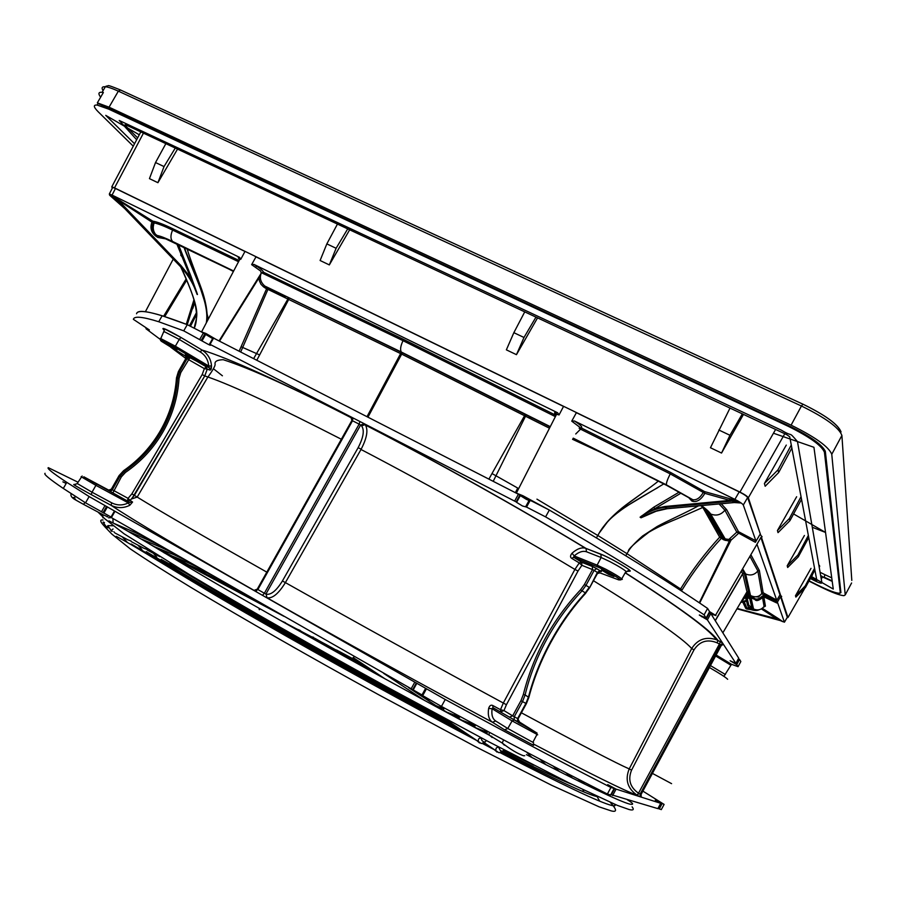 <?xml version="1.0" encoding="UTF-8"?>
<svg xmlns="http://www.w3.org/2000/svg" width="897" height="897" viewBox="0 0 897 897"><rect width="100%" height="100%" fill="white"/><g stroke="black" fill="none" stroke-linecap="round" stroke-linejoin="round"><path stroke-width="1.35" d="M819.051 566.31L819.667 566.59L819.466 565.446L818.849 565.188M839.962 593.096L840.926 592.659L825.352 451.561C822.684 445.069 811.023 436.716 790.347 426.501L98.3 103.615L97.347 102.841L103.368 92.481L102.123 92.29C98.457 91.987 97.964 93.613 100.643 97.179M103.334 92.582L97.347 102.841M808.926 581.088L820.318 586.761C831.822 592.412 839.704 595.384 843.965 595.686L845.232 594.913L831.766 454.297C828.761 446.773 815.205 437.052 791.098 425.144L109.053 107.18L97.381 102.852M839.839 593.332L838.751 593.242M709.404 667.514C720.078 673.681 726.155 677.594 727.646 679.287M671.584 783.653L652.411 773.393M482.261 743.4L494.337 749.701L497.028 752.022M111.542 531.181L112.327 531.36M114.323 532.302L113.852 531.697M106.732 527.548L108.279 527.806M116.218 536.316C138.62 547.91 188.594 580.527 258.067 620.006C327.226 659.8 410.378 705.625 476.744 740.507L479.514 742.884M483.618 742.806L487.52 745.811M127.856 539.792L131.063 540.992M470.118 736.729L467.819 734.531C400.6 699.178 315.8 652.254 248.794 613.38L131.265 544.008M108.986 520.865C132.823 532.807 185.847 566.893 259.368 608.424C332.552 650.303 420.334 698.696 489.897 735.506L492.128 737.513M353.81 657.994L353.059 658.062M161.168 559.369L184.177 572.163L262.799 619.031C320.094 652.276 392.381 692.316 450.574 723.004L452.794 725.135M435.348 713.306L436.234 714.046M314.802 638.272L374.509 672.145L376.516 674.073M340.613 652.175L360.628 662.872L362.78 664.89M325.992 644.45L367.602 667.536L369.642 669.476M372.008 671.696L381.931 677.157M228.085 597.346C282.432 630.019 372.905 680.901 442.232 717.421L444.43 719.529M146.245 551.689L257.349 617.091C319.22 652.96 396.934 695.96 459.107 728.7L461.361 730.864M354.293 656.57L352.499 658.32M282.252 621.352L285.515 622.753M311.472 636.78L313.647 637.33M296.918 629.089L300.159 630.4M143.991 548.314L147.13 549.435M103.346 514.9L106.429 516.257M133.261 146.177L98.345 111.923C93.479 107.046 93.075 104.758 97.123 105.061L108.705 109.142L788.059 426.221C809.531 436.839 821.663 445.517 824.444 452.256L840.265 592.547L839.121 593.253C835.32 592.984 828.267 590.316 817.974 585.27L809.072 580.83M811.516 576.558L833.268 589.071L825.543 532.448L793.587 513.936M139.282 134.797L105.734 115.354L134.55 143.755M709.549 517.905L712.386 519.542M100.856 96.809L102.325 94.286M832.214 581.379L820.733 576.076M795.493 595.709L795.874 597.088L805.495 587.457L805.158 586.01L795.493 595.709L811.011 568.35M804.418 535.475L787.207 565.783L787.678 567.487L798.33 556.79L808.758 537.538M796.648 496.736L777.441 530.519L778.024 532.639L789.909 520.708L801.537 499.293M764.412 483.505L765.175 486.252L778.652 472.551L778.013 469.815L764.412 483.505L786.288 445.091M748.345 497.768L760.734 535.229L747.616 497.566C746.775 496.198 743.972 494.303 739.218 491.892L734.89 499.371L574.405 420.962L571.737 421.153L576.39 412.687L574.809 411.768L739.947 492.083C744.701 494.494 747.493 496.389 748.345 497.768L784.213 434.753M760.734 535.229L762.091 536.776L761.441 537.337L787.958 617.528L787.174 617.54M755.05 599.701L754.624 598.344L750.912 597.054L754.231 598.198L755.05 599.701C756.463 601.45 759.311 600.452 763.616 596.729L776.892 602.997L780.581 596.684L787.319 617.293M749.937 598.826L744.521 596.068M780.581 596.684L781.691 596.494L779.964 594.857L776.264 601.225L776.679 600.059L756.967 544.232M776.892 602.997L777.497 602.403L784.438 622.182L777.733 619.457M744.263 596.494L745.923 594.756M746.371 594.89L747.425 595.047M741.191 601.685L747.1 595.507L749.208 597.099L749.421 596.236M745.53 597.167L746.36 601.091L747.672 601.842L747.235 595.63M740.743 602.436L746.461 601.091M749.208 597.099L754.478 599.286M750.845 597.021L750.733 597.985M746.786 609.007L747.795 608.435L746.741 607.762L745.721 608.334L746.786 609.007L751.619 609.702M749.97 609.209L747.795 608.435C751.776 609.792 753.682 609.971 753.536 608.996C757.73 610.745 761.25 609.893 764.098 606.45L762.596 597.951M762.271 596.101L762.271 596.057C759.21 599.017 756.62 599.846 754.467 598.557M762.271 596.057L763.616 596.729L763.661 595.731L762.293 596.023M761.351 608.917L776.746 618.762L778.91 618.952L762.304 608.301M780.738 620.69L778.82 619.771M778.91 618.952L782.924 621.722L777.699 619.446L780.839 620.746M737.177 608.446L776.746 618.762L777.766 618.212M741.113 601.82L746.181 600.519M747.739 608.099L751.664 606.316M747.75 600.822L748.771 605.06L752.112 608.256C752.258 609.186 750.464 609.029 746.741 607.762L744.174 601.652M137.645 137.891L124.694 124.963L125.58 124.761L786.77 434.686L789.73 436.794L816.875 580.55L810.787 577.836M773.461 433.229L797.478 441.571L812.301 527.279L825.543 532.448L813.938 447.289L797.478 441.571C787.488 430.033 794.305 438.084 781.365 430.156L119.234 120.478L136.669 139.741M810.406 578.498C819.096 583.207 822.874 584.351 821.753 581.94L812.301 527.279M529.297 416.87L532.403 418.08M814.891 570.043L805.495 587.457M814.566 568.328L805.158 586.01M798.33 556.79L797.926 555.03L787.207 565.783M797.926 555.03L808.354 535.442M789.909 520.708L789.394 518.511L777.441 530.519M789.394 518.511L801.043 496.68M791.86 448.074L778.652 472.551M791.289 444.99L778.013 469.815M743.478 414.392L721.536 453.052L710.458 447.738L730.001 408.079M537.561 317.874L516.459 354.674L506.368 349.841L513.858 332.675L524.745 311.864M349.662 229.8L329.334 264.918L320.106 260.5L326.844 243.883L337.451 224.071M177.528 149.115L157.917 182.696L149.451 178.638L155.529 162.536L165.855 143.643M112.282 188.247L111.789 186.823L114.524 187.888L245.89 251.788L244.959 251.474L240.755 259.334L239.611 257.394L112.069 195.086L109.333 193.999L109.647 195.232L124.806 208.653M493.215 481.33L525.519 416.219L528.849 417.912L529.342 416.522L549.626 426.68L402.361 352.824L264.794 286.042C260.601 282.32 259.39 278.059 261.184 273.26L260.758 271.107L251.631 264.649L255.993 256.845L254.479 255.959L564.796 406.902L563.529 406.431L559.044 414.941L557.654 412.777C554.525 411.936 553.785 412.429 555.445 414.268C554.335 412.721 554.402 412.127 555.658 412.497L556.589 414.268L555.411 415.311L555.815 415.793M576.39 412.687L739.218 491.892M709.28 611.126L707.587 608.413L709.572 611.642L715.963 615.566L711.097 614.03L709.605 612.808L711.926 613.481L709.505 611.754M734.89 499.371C739.644 501.782 742.447 503.666 743.31 505.022L755.879 540.824L755.397 542.315L759.927 534.567M755.879 540.824L738.478 531.674L738.59 533.289L729.878 541.227M707.587 608.413C667.671 581.133 614.927 548.347 549.334 510.068L515.562 492.778L522.906 495.738L549.334 510.068C614.927 548.347 667.671 581.133 707.587 608.413L704.111 614.86C664.083 587.759 611.238 555.108 545.589 516.885L549.334 510.068M574.809 411.768L564.796 406.902M515.562 492.778L200.973 331.677L205.985 333.505L216.042 339.391L518.41 494.236L519.856 495.133L516.156 501.905L516.594 502.354L522.446 505.964L526.517 507.074L545.589 516.885M254.479 255.959L245.89 251.788M194.526 301.818L187.26 324.658L200.973 331.677L187.271 324.658C154.452 312.122 137.544 308.49 136.546 313.771C137.376 310.183 145.908 310.844 162.166 315.744L187.271 324.658L183.739 330.847L208.194 344.325L210.335 345.3L210.033 344.37L516.156 501.905M199.246 361.267L202.756 363.924L199.246 361.267M213.408 368.723L222.4 375.787L213.408 368.723M189.458 325.779L196.499 312.537M157.917 182.696L164.028 166.573L155.529 162.536M175.274 148.061L164.028 166.573M329.334 264.918L336.117 248.278L326.844 243.883M347.711 228.881L336.117 248.278M516.459 354.674L523.994 337.485L513.858 332.675M535.969 317.123L523.994 337.485M721.536 453.052L729.956 435.28L718.822 429.988M742.335 413.853L729.956 435.28M112.394 188.034L112.708 187.406L115.455 188.482L244.959 251.474M239.163 260.556L172.605 228.645C163.31 224.216 156.706 221.727 152.804 221.167L153.275 222.759L151.963 222.142L152.804 221.167L110.454 194.716L117.776 200.693L179.893 266.017L117.171 200.715L111.901 196.107M111.979 196.163L151.963 222.142C149.833 227.95 151.257 232.704 156.246 236.438L157.894 237.47L158.735 236.505L157.087 235.463L156.246 236.438M120.691 200.906L119.862 201.903L181.116 265.714L189.536 276.276L190.837 275.906L178.514 244.702L197.463 294.496L176.787 243.861M153.062 221.391L154.172 222.916L153.252 222.759L153.062 221.391M228.455 268.831L233.399 271.488M206.77 322.034L207.095 313.95C206.422 305.35 204.269 296.212 200.648 286.558C196.488 274.987 189.402 257.327 187.193 248.895L187.809 250.958M206.288 322.942C209.92 302.973 194.133 275.581 184.064 247.381C185.174 251.676 194.414 272.71 200.02 286.771C205.85 302.199 208.082 313.972 206.736 322.101M117.171 200.715L180.577 266.084C188.392 274.314 194.021 283.777 197.463 294.496L194.268 287.219L197.138 294.451C193.46 283.71 187.708 274.224 179.893 266.017L179.86 265.983M180.723 266.902C188.527 283.844 193.214 295.875 194.817 302.984C197.25 313.333 197.071 321.754 194.279 328.246C196.073 315.273 203.171 316.563 181.329 267.553M193.494 270.333L192.978 269.705M183.627 258.571L180.869 255.353M193.954 299.755L186.284 324.277M164.756 316.563L186.632 280.256M186.094 279.012L163.635 316.204M190.848 275.906L197.149 293.51M172.628 241.484C165.384 238.008 160.204 236.001 157.087 235.463L155.529 234.263C152.311 230.888 151.559 227.053 153.275 222.759C151.728 228.073 152.501 231.908 155.54 234.285C153.039 231.022 152.591 227.233 154.172 222.916C158.13 223.712 164.274 226.1 172.605 230.081C170.396 235.171 170.408 238.983 172.628 241.484L233.657 270.995M206.736 310.261C205.985 303.993 203.899 296.324 200.468 287.242L184.109 247.393M194.739 270.726L206.209 306.37M163.859 238.03L158.735 236.505C161.729 237.032 166.64 238.95 173.491 242.235L174.949 242.975M163.433 237.873L158.164 237.066L162.592 237.94M192.676 308.703L194.84 302.468M255.993 256.845L563.529 406.431M251.631 264.649L253.974 264.413L557.654 412.777M240.699 352.016L267.934 289.395L401.105 353.833L524.554 415.726L491.993 473.538L517.737 488.069L515.36 492.666M528.849 417.912L548.975 427.97M554.873 416.376L403.011 340.669C400.522 346.04 399.961 349.83 401.351 352.039L549.771 426.4M401.351 352.039L264.794 286.042L263.505 286.849L260.949 284.237L259.39 280.839L258.953 277.913L260.343 274.617M261.184 273.26L219.047 340.927M219.507 341.174L258.953 277.913M267.777 287.948L267.934 289.395L266.577 288.823L239.118 351.209M263.505 286.849L266.577 288.823L267.71 287.926L283.474 295.438L267.71 287.926M265.019 287.926L266.308 287.107L285.201 296.245L285.179 297.77M524.958 414.257L524.554 415.726L525.519 416.219L526.012 414.795M287.926 297.512L287.892 299.06L253.627 358.643M256.777 360.258L259.625 354.943L241.506 346.926M261.767 272.52L263.471 272.217C263.359 270.961 260.197 268.36 253.974 264.413M261.599 272.789L403.011 340.669L403.224 339.234L263.471 272.217M202.15 340.658L205.682 334.458L212.645 338.584L204.908 333.83L201.399 340.064M755.397 542.315L736.785 532.123L728.835 539.456L725.168 538.873L721.468 537.023L704.885 508.991M708.731 513.073L708.529 512.972C707.52 511.234 704.907 508.79 700.703 505.639C705.02 508.823 707.677 511.301 708.731 513.073L723.487 538.2L723.531 539.759L729.362 541.16L728.835 539.456L729.979 540.42M729.362 541.16L699.256 602.773M723.531 539.759L719.663 537.168C704.986 553.157 691.935 570.458 680.498 589.071L679.982 590.013M681.496 590.988L682.068 589.946C693.403 571.568 706.455 554.391 721.244 538.402L721.569 537.18L719.663 537.168L702.811 507.444L677.011 518.836C664.901 523.747 655.539 528.198 648.923 532.19C634.594 543.134 627.743 549.525 628.371 551.363C629.952 548.101 634.684 542.988 642.555 536.014L657.165 526.494C666.594 521.235 686.519 512.501 698.46 505.841M627.9 552.092L626.958 553.651L682.068 589.946M625.77 555.736L626.958 553.651L597.794 535.475L599.644 532.325M536.944 499.158L597.794 535.475L536.944 499.158M579.967 427.645L580.953 427.779C583.072 427.477 580.897 425.2 574.405 420.962M731.122 499.08L738.679 501.703L731.526 500.448L731.122 499.08L729.508 498.597L704.526 491.59L703.237 492.509C700.052 497.913 696.577 500.313 692.798 499.707L691.542 499.337L691.901 501.087L693.146 501.457L692.798 499.707L666.415 484.851C666.157 483.124 667.424 479.469 670.227 473.885L580.55 429.17L575.728 433.98M736.953 502.499L740.586 502.982L733.914 502.522L667.009 508.677L665.002 507.366L731.851 501.143L738.679 501.703L740.586 502.982L735.181 502.443M693.146 501.457C697.361 502.096 701.275 499.394 704.874 493.35L670.227 473.885L670.709 472.506L704.526 491.59L704.874 493.35L729.855 500.391L729.508 498.597M679.287 492.061L653.913 507.097L640.088 517.199C648.576 511.469 656.873 508.195 665.002 507.366L664.722 506.513L729.855 500.391L731.526 500.448L733.914 502.522L736.684 502.488M705.715 510.864L721.255 536.877L723.307 538.122L708.529 512.972L703.82 508.027M725.213 540.442L725.168 538.873L710.648 514.003C716.266 516.19 721.02 514.923 724.899 510.202L719.08 503.946M603.816 526.337C611.003 517.636 615.521 511.402 657.826 487.62M657.467 510.673L641.03 517.804L657.03 510.696M653.913 507.097L654.799 508.689C637.184 517.647 641.377 516.93 640.088 517.199L641.03 517.804C650.213 512.523 658.869 509.485 667.009 508.677L667.559 508.621M601.775 452.839L572.555 439.306L601.775 452.839M670.709 472.506L580.953 427.779L580.55 429.17L579.148 428.239M667.054 485.557L689.771 498.25M525.653 506.704L529.331 499.977L533.121 501.771M520.305 495.604L526.147 499.225L520.305 495.604L516.594 502.354M529.039 500.548L526.147 499.225L529.039 500.548M760.891 537.494L779.964 594.857M776.264 601.225L767.54 596.135L761.508 593.825C758.806 597.043 755.139 597.615 750.52 595.552L748.984 594.666L748.12 595.485L746.696 594.498L748.446 591.347L744.319 573.374L742.155 569.629M776.679 600.059L763.156 592.794L761.755 593.489M763.156 592.794L759.378 570.559L757.853 570.941C754.568 574.921 750.497 575.941 745.665 573.979L750.52 595.552L749.657 596.37L748.12 595.485M761.508 593.825L758.559 597.01L749.657 596.37M737.962 607.112L746.988 591.874L748.322 591.785L748.984 594.666L747.706 593.769M746.876 592.166L744.667 595.81M746.696 594.498L742.256 599.902M741.236 571.21L742.727 573.732L746.988 591.874L748.446 591.471M701.936 616.844L699.525 614.961M729.014 542.864L729.665 542.876M730.035 542.124L729.384 542.102L730.023 542.158M709.605 612.808L710.805 613.559L738.702 658.151M658.23 481.128C652.859 486.017 629.941 501.524 622.126 507.904C611.081 517.031 603.333 525.586 598.882 533.569L596.415 537.897M663.78 483.92L626.947 505.942C617.192 512.68 610.644 518.096 607.303 522.177L599.23 532.986L606.125 523.31C610.05 518.601 615.465 513.409 622.372 507.713L641.433 493.754M704.111 614.86L706.062 617.988L699.312 615.062L707.397 619.883L735.899 663.365L730.147 660.775L736.74 664.655L738.063 666.673L740.832 661.526L739.532 659.452L736.74 664.655M209.562 344.145L213.038 337.889L216.042 339.391M160.866 339.851L146.043 328.784L149.362 329.95L133.361 319.321C134.113 315.879 142.567 316.686 158.735 321.743L183.739 330.847M185.847 358.497L170.811 347.274M642.88 791.109L664.105 804.407L655.27 800.079L660.697 803.297L616.093 789.113L607.74 784.617L614.075 788.441L610.924 787.476C567.745 765.41 512.523 736.078 445.248 699.492L89.139 496.557L66.804 482.362C52.878 473.156 46.7 468.256 48.281 467.662L77.972 482.194M114.547 511.021L110.88 517.311L111.385 517.614L421.994 694.94M364.092 423.855L360.616 425.055L361.569 425.873C364.642 430.044 363.498 437.321 358.138 447.693L361.177 449.173C366.895 438.084 368.319 430.044 365.427 425.066L362.478 422.745M627.765 570.828L630.176 570.795C628.606 568.373 608.57 557.037 600.53 554.032L585.382 548.179C581.334 547.204 576.883 548.886 572.039 553.214C570.156 555.568 570.066 557.295 571.759 558.383L579.271 562.924L574.887 569.427C512.86 532.011 431.031 486.084 361.009 449.475L285.392 582.613C355.257 621.946 438.734 668.063 503.318 703.035L500.504 709.684L503.957 710.581L500.75 711.848L500.504 709.684L492.789 705.524C490.962 704.627 489.571 705.591 488.641 708.406L492.117 708.742L512.097 720.896L507.792 728.51L533.58 742.705M589.621 587.569L597.884 572.723L593.265 569.909L581.873 565.312L579.271 562.924L581.704 562.262L581.873 565.312L578.027 571.019L574.887 569.427L503.318 703.035L506.424 704.728L578.027 571.019M517.558 721.648L517.625 718.564L514.25 716.748L522.514 701.6L525.126 694.883C529.645 676.002 536.81 657.535 546.632 639.505C556.51 621.498 568.205 605.397 581.738 591.201L585.976 585.371L589.239 587.333L585.079 593.197C571.927 607.594 560.423 623.785 550.567 641.759C540.768 659.766 533.423 678.098 528.557 696.767L525.877 703.439L517.625 718.564L518.152 718.833L528.838 697.474L525.126 694.883L523.321 694.558L520.933 700.714L512.669 715.851L514.25 716.748L514.172 719.82L518.78 722.163M608.816 574.495L613.985 576.502L606.585 571.983L601.45 569.987L608.816 574.495M597.368 573.553L599.902 572.869M589.654 587.681L585.752 593.018L589.654 587.681L597.402 572.387L599.981 570.604L591.919 566.108L581.245 561.881L573.676 557.306L597.436 566.87C603.67 569.292 619.244 578.083 620.545 579.911L618.717 579.877L598.49 572.342M571.759 558.383L573.676 557.306L574.181 555.938L572.039 553.214M361.569 425.873L365.034 424.673C436.974 461.82 520.843 508.812 585.943 548.37L586.56 551.79L601.147 557.508L597.122 565.132L605.834 569.259C614.546 573.878 620.051 577.253 622.339 579.372M722.545 643.497L720.549 644.73L719.416 644.035L720.358 641.703L722.477 642.891L716.378 639.696C705.939 636.388 697.765 639.247 691.856 648.273L691.71 648.542C682.348 638.002 649.596 615.398 593.455 580.718M533.267 743.927C590.798 774.066 625.411 791.154 637.105 795.191L638.507 793.195C630.075 787.297 627.765 779.605 631.566 770.142L693.998 649.877L691.71 648.542L629.212 768.908C624.873 779.684 627.496 788.441 637.105 795.191L638.967 793.464L640.144 794.08L640.211 796.469M518.018 719.114L519.542 722.051M610.846 794.574L657.871 808.623L660.719 803.32M712.14 634.179L712.734 635.468M739.532 659.452L738.377 658.757M738.063 666.673L731.526 664.307L716.142 655.001L731.515 664.307L723.901 676.338M66.187 483.449L62.88 481.857M200.973 331.677L205.682 334.458M168.95 344.594L166.539 343.955L176.933 349.819L168.95 344.594M204.359 368.633L206.153 366.727L207.241 369.183L204.359 368.633L186.027 358.172L178.391 371.571L179.478 371.907L177.595 378.231C176.35 396.956 171.125 414.481 161.92 430.795C152.591 447.054 140.134 460.553 124.548 471.295L120.03 476.184L112.293 489.762L128.08 498.362L130.099 500.459L127.408 500.795L128.08 498.362L131.848 493.877L202.195 374.554L204.359 368.633M202.195 374.554L204.774 375.944L207.241 369.183L210.111 370.113L208.709 365.976L175.352 346.186L174.523 347.161L209.035 367.647L185.959 355.627M210.111 370.113L211.546 365.987L208.709 365.976C208.194 359.899 205.379 355.223 200.244 351.949L201.971 350.009L180.959 337.463C166.057 328.964 160.384 326.474 163.938 329.984M180.959 337.463L201.948 349.998C207.756 353.721 210.941 359.047 211.524 365.987C210.986 359.069 207.79 353.743 201.971 350.009C229.161 358.363 279.113 380.978 351.792 417.856M108.425 490.233L111.351 489.157L119.077 475.601L123.562 470.712C139.001 459.937 151.369 446.437 160.675 430.224C169.858 413.954 175.128 396.496 176.485 377.861L178.391 371.571M108.089 490.121L112.887 492.924L121.319 476.912L125.457 472.427C141.21 461.563 153.791 447.928 163.209 431.502C172.516 415.008 177.797 397.304 179.052 378.388L180.779 372.591L179.478 371.907L187.137 358.475L186.307 355.201M112.887 492.924L129.897 502.376L132.577 502.04L130.099 500.459L134.382 495.346L131.848 493.877M75.27 485.019C70.762 483.102 76.088 486.309 91.247 494.617L111.004 505.258C117.26 508.364 123.528 508.375 129.818 505.258L132.577 502.04M109.131 490.356L83.78 476.778L129.897 502.376L128.305 502.903L129.818 505.258M254.356 590.506L257.271 589.161L253.997 590.372C182.08 549.188 134.415 520.821 111.004 505.258L111.744 502.858L92.021 492.218L91.247 494.617M90.989 481.061L99.489 485.512L90.989 481.061M45.052 473.291C43.381 474.031 49.47 479.088 63.317 488.45L85.551 502.836L111.037 517.031M421.926 695.186L441.436 706.421C508.778 742.951 564.09 772.149 607.392 794.024L610.633 794.966L614.131 788.497M658.006 808.365L661.302 809.621L664.105 804.407M89.139 496.557L85.551 502.836M441.436 706.421L445.248 699.492M610.924 787.476L607.392 794.024M525.9 726.592L518.242 722.477L525.9 726.592M492.789 705.524L492.958 707.655L492.117 708.742C491.276 714.662 492.453 718.744 495.637 720.975L492.431 722.253L504.551 729.81L533.614 745.329M266.129 594.173L266.958 597.75C272.385 598.781 278.53 593.736 285.392 582.613L282.42 580.964C276.377 590.742 270.939 595.148 266.129 594.173L266.958 597.75C338.494 638.462 424.214 685.779 492.431 722.253C488.887 719.742 487.62 715.122 488.641 708.406M550.949 641.983C560.816 623.998 572.308 607.796 585.449 593.366M528.86 696.991C533.782 678.334 541.138 660.013 550.937 642.017M819.466 565.446L818.838 565.132M109.053 107.18L118.348 91.158L120.579 90.025L802.804 404.121L120.579 90.025M103.065 90.653C101.294 87.783 102.056 86.471 105.341 86.74C108.268 87.054 112.607 88.523 118.348 91.158L801.436 406.005L791.098 425.144M106.485 86.034L105.868 86.336M840.781 431.76C838.101 424.427 825.487 415.233 802.938 404.177L801.436 406.005C825.554 417.845 839.043 427.667 841.902 435.46L851.802 580.404M820.62 575.448L823.805 577.59M832.147 580.886L824.04 577.141L825.049 574.742L831.732 577.847M825.049 574.742L820.082 572.275M831.766 454.297L841.902 435.46M845.232 594.913L851.601 582.983M498.003 746.64L496.119 748.244L495.738 750.341L496.949 752.09M502.948 750.834L501.883 751.282L500.257 750.43L498.497 746.898M503.565 739.879L502.264 743.052L504.349 745.183M489.056 735.058L489.269 732.232M487.789 731.638L486.88 732.457L487.351 734.161M486.376 740.53L485.165 741.954L483.517 741.808L481.958 740.518L480.938 737.659M480.512 737.435L478.561 739.05L478.157 741.034L479.402 742.929M110.959 530.856L113.022 528.972M113.112 525.777L107.932 525.608M85.137 502.578L83.432 504.305L103.559 515.013M83.275 504.226L75.796 500.055C72.377 498.194 70.751 496.344 70.93 494.505L71.177 493.653M108.559 515.618L107.113 516.907M108.481 517.771L111.486 517.67M104.489 522.592L103.133 522.043M106.138 527.234L107.808 525.945M825.184 450.866L824.444 452.256M788.059 426.221L788.396 425.593M822.437 576.917L821.26 579.126M840.265 592.547L840.803 591.527M812.368 575.089L809.195 580.594M804.923 588.028L787.958 617.528M787.387 617.17L784.438 622.182M746.719 595.911L747.089 601.125L740.765 602.403M747.672 601.809L746.607 601.068M752.112 608.256L749.589 597.324M751.114 598.187L753.536 608.996M763.515 607.191L765.421 606.137L763.84 596.853M763.661 595.731L762.338 596.012C757.595 601.057 754.063 598.411 754.624 598.344L754.287 598.221M763.975 606.955L765.421 606.137M777.284 602.324L763.739 595.776L777.273 602.324M777.699 619.446L736.953 608.816L780.782 620.713M745.721 608.334L742.705 601.999M775.613 429.45L739.947 492.083M114.524 187.888L143.453 133.137M579.182 428.25L579.754 427.219L571.737 421.153M559.044 414.941L556.589 414.268L516.47 492.902M240.755 259.334L239.914 259.121L239.297 260.287M196.589 314.499L190.467 326.295M112.069 195.086L115.455 188.482M239.611 257.394C237.817 257.08 237.851 257.798 239.69 259.547M118.729 199.672L117.776 200.693L113.504 196.847M172.605 228.645L172.605 230.081L238.546 261.722M197.172 293.554C193.696 283.217 188.168 274.056 180.577 266.084L181.116 265.714M166.057 238.938L157.894 237.47M164.05 238.097L233.512 271.286L173.491 242.235M259.625 354.943L288.699 299.441L288.823 297.939M366.996 416.701L401.307 352.308M367.949 417.183L402.361 352.824M491.993 473.538L488.921 479.133M555.209 414.963L403.224 339.234M743.31 505.022L747.616 497.566M726.682 509.731L724.899 510.202L736.785 532.123L738.478 531.674L726.682 509.731L721.244 503.744M701.432 505.572C706.399 509.216 709.46 512.03 710.648 514.003M664.722 506.513L654.799 508.689L681.103 493.092M666.594 485.299L573.082 438.431M573.239 438.162L666.415 484.851M691.901 501.087L688.649 497.555M761.8 593.422L757.853 570.941L749.914 556.319M742.638 568.799L745.665 573.979M748.446 591.347L746.988 591.762L722.859 632.811M744.319 573.374L742.75 573.822L715.29 620.724M715.201 620.578L742.671 573.643L744.241 573.183M759.378 570.559L750.856 554.705M693.998 649.877C699.671 641.254 707.352 638.888 717.051 642.79L717.992 640.469C709.998 629.66 679.085 607.078 625.231 572.69M710.805 613.559L707.397 619.883M706.13 619.098L709.538 612.774M704.829 617.416L704.403 618.201M706.152 617.977L709.583 611.608M530.25 500.302L526.517 507.074M514.687 500.997L518.41 494.236M213.576 338.135L210.033 344.37M350.985 416.836L352.117 418.058M353.25 418.394L256.239 591.37M257.248 589.183L351.882 420.458L350.94 417.094M352.532 420.749L257.865 589.553L264.368 593.253L359.125 424.146L352.532 420.749M114.995 511.29L111.385 517.614M411.028 689.019L414.818 682.146M262.743 595.07L264.368 593.253L265.916 594.072L360.616 425.055L359.125 424.146L359.854 421.792M358.138 447.693L282.42 580.964M621.767 578.823L625.489 572.23L626.577 571.882C624.301 569.707 618.751 566.287 609.96 561.645L601.147 557.508L600.9 554.335L585.382 548.179C520.552 508.79 436.996 461.977 365.427 425.066L362.343 422.678M518.186 721.21L537.112 733.141L492.958 707.655L509.429 717.14L512.669 715.851L503.957 710.581L506.424 704.728M597.436 566.87L573.441 557.115L581.704 562.262L592.368 566.5L592.536 569.573L584.373 584.53L580.494 589.867C552.35 620.04 533.289 654.933 523.321 694.558M509.429 717.14L514.172 719.82M526.281 703.64L520.933 700.714M585.786 593.141L580.494 589.867M584.373 584.53L585.976 585.371L594.139 570.402L596.64 568.586L591.919 566.108M596.718 568.608L601.068 571.557C600.811 570.873 599.734 571.254 597.839 572.69M600.485 571.434L601.438 571.613L599.981 570.604M621.285 579.664L620.376 579.686C614.77 575.582 607.056 571.243 597.223 566.691L597.122 565.132L574.181 555.938C578.733 551.958 582.859 550.567 586.56 551.79M626.218 571.512L629.268 571.154C635.379 572.432 610.095 557.508 600.9 554.335L600.53 554.032M521.381 712.79C580.931 744.835 616.878 763.538 629.212 768.908L631.566 770.142M638.507 793.195L719.416 644.035L717.051 642.79M637.565 795.46L639.696 796.637M264.974 596.763L266.734 597.649M611.294 794.832L614.759 788.418M616.093 789.113L612.629 795.538M720.549 644.73L640.144 794.08L641.108 794.406L721.177 645.661L720.549 644.73M720.358 641.703L716.445 639.729M735.899 663.365L738.713 658.14M735.708 664.027L738.5 658.824M721.154 645.672L723.161 644.427M641.164 796.771L641.108 794.406M640.907 796.166L640.918 794.843M146.088 328.706L146.435 328.089M146.783 328.291L146.435 328.874M199.874 339.144L203.417 332.933M189.02 358.262L187.451 357.32M186.329 356.647L161.281 341.219C158.489 338.584 162.895 340.557 174.5 347.161L174.5 347.161C155.977 336.498 161.841 341.544 160.35 338.371L175.352 346.186L179.243 339.436L164.095 331.565L163.725 332.238M190.22 357.23L180.779 372.591M160.462 339.358L164.835 329.042L180.936 337.463L179.243 339.436L200.244 351.949M186.935 355.761L189.738 357.455M119.077 475.601L120.03 476.184L112.316 489.773L111.587 490.547L112.293 489.762L111.351 489.157M123.494 470.757L125.457 472.427M179.052 378.388L176.496 377.805M185.208 354.898L186.027 358.172M131.736 498.9L204.74 375.933L207.207 369.183L206.131 366.727L187.103 355.616L187.159 358.486L179.501 371.919L177.595 378.231C176.384 396.967 171.159 414.481 161.942 430.807C152.602 447.065 140.145 460.553 124.548 471.295L120.052 476.195L121.319 476.912M109.03 490.737L111.587 490.547L108.716 490.356M131.713 498.911L137.185 497.084L134.382 495.346L204.774 375.944L207.88 376.987L137.185 497.084C159.296 510.741 202.509 535.767 266.813 572.14M341.342 439.25C276.96 406.263 232.469 385.508 207.88 376.987L208.115 376.751C212.937 370.057 215.269 365.886 215.112 364.227C214.461 361.435 217.152 359.921 223.185 359.686C250.341 368.432 293.263 387.919 351.96 418.148M77.209 483.494L92.021 492.218L95.912 485.355L128.305 502.903C122.766 505.616 117.249 505.605 111.744 502.858M96.293 484.156L95.912 485.355L81.1 476.722M101.406 511.907L105.005 505.594M106.586 506.435L102.987 512.748M103.861 513.162L107.449 506.85M416.354 682.965L412.564 689.838M413.125 690.062L416.914 683.189M421.87 695.164L425.649 688.302M426.467 688.784L422.666 695.691M658.129 808.444L660.966 803.174M662.031 803.746L659.205 809.016M537.695 734.8L512.097 720.896L513.712 720.246M504.551 729.81L507.792 728.51L495.637 720.975M715.615 655.976L730.607 665.036M730.887 661.179L730.136 660.719M725.393 674.544L710.446 665.574M120.288 89.891C103.783 83.309 110.23 86.123 105.341 86.74L102.123 92.29M841.072 431.95C838.19 424.472 825.475 415.21 802.927 404.155M103.032 519.991C96.921 519.195 105.027 526.662 105.016 526.965L111.822 534.074L130.2 548.841C146.76 560.031 167.212 573.004 191.554 587.782C243.098 618.773 310.979 657.568 378.971 694.906L475.219 746.517L551.778 785.346L599.162 806.863L611.036 810.843C617.259 812.525 617.001 809.699 610.274 802.378M135.088 532.493L114.401 523.556M614.344 804.127C615.959 805.82 615.05 806.257 611.631 805.428C599.958 802.535 562.688 784.909 499.842 752.549M596.326 789.775L589.643 784.987M135.559 532.706L147.725 538.402M597.705 796.704L595.619 796.244C584.866 793.374 553.415 778.607 501.255 751.933M585.091 784.348L577.881 778.944M148.375 540.05L160.451 545.69M596.953 796.357L599.712 801.144M147.893 539.826L128.921 531.697M122.16 536.787L126.825 541.71M498.799 752.661L484.01 742.548M499.27 752.65L502.163 751.305M498.62 746.966L497.947 747.313L498.239 746.764M443.522 709.28L444.351 711.164L408.572 687.618M524.745 755.711L523.545 755.767C517.692 753.715 510.595 749.477 502.264 743.052L489 735.024M490.894 736.392L491.735 736.213M487.946 731.526L485.871 733.376M481.095 737.738L480.332 738.175L480.714 737.536M481.689 743.49L484.604 742.122M481.229 743.501L441.974 716.871M385.194 678.962L353.44 657.748M424.898 700.647L383.613 673.344M173.783 554.649L154.789 546.867M153.331 553.247L156.773 557.082M533.726 765.152L503.497 750.341M559.717 771.734L552.855 765.926M174.276 554.873L186.206 560.423M528.838 755.913L535.812 759.512M532.089 757.595L527.077 752.639M200.524 569.898L212.354 575.381M200.009 569.662L189.11 565.076M107.943 525.967L111.755 531.293M114.894 532.953L128.069 539.904M131.186 541.553L144.215 548.437M147.299 550.063L159.812 556.667M279.225 619.749L282.544 621.498M285.369 622.989L297.221 629.257M303.208 632.419L311.797 636.96M319.713 641.131L326.34 644.64M336.431 649.966L341.039 652.399M112.899 518.477L113.112 522.906M163.882 552.664L283.923 616.317M102.763 514.586L102.931 517.838M103.155 522.39L106.9 527.638M149.788 544.21L261.184 603.311M226.593 584.878L225.786 584.53M486.163 733.107L482.149 730.64M227.12 585.124L238.938 590.585M471.564 725.168L467.001 723.318M472.999 725.359L474.02 727.075M472.248 725.415C478.471 727.545 472.584 723.789 472.181 724.002L461.731 720.156M461.585 720.078L452.402 714.573M472.921 725.247L470.219 721.995M283.138 621.969L296.672 629.638M441.638 708.036L435.774 705.524M442.311 708.282C444.789 708.664 444.665 708.35 441.929 707.363L438.689 706.814M443.107 708.563L441.526 706.466M309.801 636.332L310.9 636.478M312.605 637.117L313.793 637.722M295.27 628.786L299.497 630.333M300.17 630.692L344.482 656.436M425.817 698.965L426.03 698.987C425.2 698.236 432.231 701.062 427.499 699.806M428.161 700.041L426.333 697.776M259.087 609.108L259.412 609.725M456.551 716.568L444.721 711.366M458.232 717.297L459.219 719.159M457.223 716.815C463.827 718.688 455.317 714.404 453.916 714.898L446.897 712.196M446.796 712.14L443.567 710.256M458.132 717.129L455.9 714.27M487.071 732.266L476.385 728.05M476.217 727.96L473.706 726.514M471.351 725.09L467.236 722.567M486.903 732.3L484.447 729.653M246.271 595.395L252.427 598.299M213.251 577.253L206.994 574.562M213.778 577.477L225.584 582.949M176.047 567.061L179.422 568.586M186.856 562.127L171.775 555.871M169.993 562.89L171.585 564.673M546.094 764.805L539.714 759.03M187.361 562.363L199.224 567.868M160.798 547.215L141.087 538.962M137.813 545.051L141.827 549.39M571.669 784.225C558.495 778.955 535.453 767.944 502.522 751.226M582.893 789.685L583.947 791.95M572.802 778.293L565.603 772.575M161.292 547.439L173.278 553.023M75.55 499.214L72.78 497.745L75.247 497.117M97.952 512.03L104.646 518.657L124.19 533.872L189.301 574.506C243.95 607 315.845 647.914 387.56 687.315L488.753 741.774L568.563 782.7L617.248 805.338L629.122 809.543C633.304 810.596 634.291 809.699 632.105 806.829M627.362 799.799C633.473 803.477 634.257 804.923 629.739 804.116C619.322 801.324 584.878 784.83 526.393 754.646M97.123 105.061L98.042 103.48M744.196 596.617L745.99 594.722M746.696 601.091C747.246 605.946 748.737 608.435 751.148 608.547L751.921 608.155L749.399 597.2M749.937 609.186L747.952 608.536C753.188 610.7 756.967 611.081 759.322 609.691M715.593 615.163L761.004 537.303M699.682 603.053L731.324 539.523L729.339 539.59L729.923 540.499M201.724 331.598L239.914 259.121L239.118 257.428L239.69 259.536M145.381 311.741L173.233 259.087M140.807 131.904L111.789 186.823M109.333 193.999L112.708 187.406M111.822 196.051L113.538 196.869M207.095 313.95L208.362 319.007M193.102 269.403L192.597 268.82M183.436 258.101L180.723 254.972M188.639 258.953L184.311 247.505M256.52 266.05L255.813 267.284M667.099 508.722L654.732 511.57M734.015 502.578L667.469 508.689M573.06 438.454L666.617 485.333L689.188 497.891M747.526 593.679L748.221 592.11L748.782 594.543L747.661 593.736M525.709 506.715L529.443 499.943M209.494 344.123L213.038 337.889M351.882 420.458L351.826 417.374M110.88 517.311L114.48 510.987M625.164 572.813C678.491 606.877 708.899 629.178 716.378 639.696M145.987 328.672L146.346 328.033M158.735 321.743L162.166 315.744M211.524 365.987C211.378 368.768 211.008 370.069 210.436 369.878L209.068 367.658L174.523 347.161M82.165 476.038L77.064 483.73L74.429 484.481M63.317 488.45L66.804 482.362M421.904 695.22L425.705 688.324M527.111 727.276L530.744 729.53M536.888 734.632L533.009 742.032M528.838 697.474L526.36 703.685L518.107 718.789M585.573 593.388C572.409 607.818 560.894 624.032 551.027 642.028C541.205 660.069 533.85 678.412 528.938 697.081M597.806 572.757L589.688 587.625M722.41 644.584L723.217 644.472"/></g></svg>
